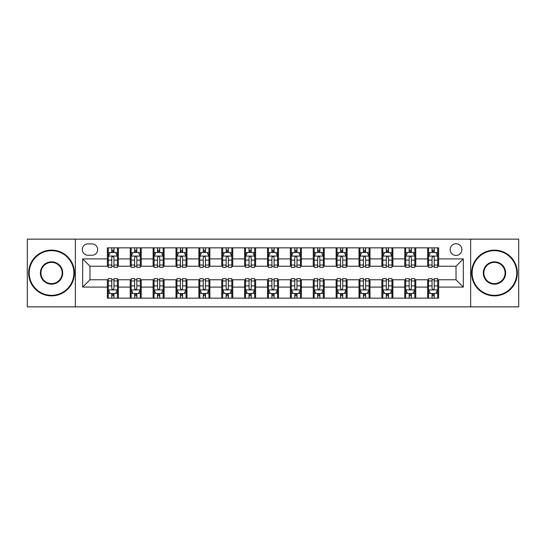 <?xml version="1.0" encoding="UTF-8"?>
<svg xmlns="http://www.w3.org/2000/svg" width="546" height="546" viewBox="0 0 546 546"><rect width="100%" height="100%" fill="white"/><g stroke="black" fill="none" stroke-linecap="round" stroke-linejoin="round"><path stroke-width="0.82" d="M456.019 243.714A5.856 5.856 0 0 0 450.163 249.577A5.856 5.856 0 0 0 456.019 255.432A5.856 5.856 0 0 0 461.875 249.577A5.856 5.856 0 0 0 456.019 243.714M470.659 306.859L518.7 306.859L518.7 239.141L470.659 239.141L470.659 306.859L75.341 306.859L75.341 239.141L27.3 239.141L27.3 306.859L75.341 306.859M87.967 255.248L91.994 255.248A5.672 5.672 0 0 0 97.673 249.577A5.672 5.672 0 0 0 91.994 243.898L87.967 243.898A5.672 5.672 0 0 0 82.296 249.577A5.672 5.672 0 0 0 87.967 255.248M470.659 239.141L75.341 239.141M107.371 287.094L82.664 287.094L82.664 258.906L107.371 258.906L107.371 266.23L89.981 266.23L89.981 279.77L107.371 279.77L107.371 298.164L438.629 298.164L438.629 279.77L456.019 279.77L456.019 266.23L438.629 266.23L438.629 258.906L463.336 258.906L463.336 287.094L438.629 287.094M438.629 258.906L438.629 247.836L107.371 247.836L107.371 258.906M427.648 247.836L427.648 266.23L428.562 266.23M432.043 266.23L434.241 266.23M437.715 266.23L438.629 266.23M427.648 266.23L414.837 266.23M404.77 247.836L404.77 266.23L405.685 266.23M409.166 266.23L411.363 266.23M404.77 266.23L391.96 266.23M381.893 247.836L381.893 266.23L382.807 266.23M386.288 266.23L388.486 266.23M381.893 266.23L369.082 266.23M359.015 247.836L359.015 266.23L359.93 266.23M363.411 266.23L365.608 266.23M359.015 266.23L346.205 266.23M336.138 247.836L336.138 266.23L337.053 266.23M340.533 266.23L342.731 266.23M336.138 266.23L323.328 266.23M313.261 247.836L313.261 266.23L314.182 266.23M317.656 266.23L319.854 266.23M313.261 266.23L300.45 266.23M290.383 247.836L290.383 266.23L291.305 266.23M294.779 266.23L296.976 266.23M290.383 266.23L277.573 266.23M267.513 247.836L267.513 266.23L268.427 266.23M271.901 266.23L274.099 266.23M267.513 266.23L254.695 266.23M244.635 247.836L244.635 266.23L245.55 266.23M249.024 266.23L251.221 266.23M244.635 266.23L231.818 266.23M221.758 247.836L221.758 266.23L222.672 266.23M226.146 266.23L228.344 266.23M221.758 266.23L208.947 266.23M198.88 247.836L198.88 266.23L199.795 266.23M203.269 266.23L205.467 266.23M198.88 266.23L186.07 266.23M176.003 247.836L176.003 266.23L176.918 266.23M180.392 266.23L182.589 266.23M176.003 266.23L163.193 266.23M153.126 247.836L153.126 266.23L154.04 266.23M157.514 266.23L159.712 266.23M153.126 266.23L140.315 266.23M130.248 247.836L130.248 266.23L131.163 266.23M134.637 266.23L136.834 266.23M130.248 266.23L117.438 266.23M107.371 266.23L108.285 266.23M111.759 266.23L113.957 266.23M107.371 279.77L108.285 279.77M111.759 279.77L113.957 279.77M117.438 279.77L118.352 279.77L118.352 298.164M131.163 279.77L118.352 279.77M134.637 279.77L136.834 279.77M140.315 279.77L141.23 279.77L141.23 298.164M154.04 279.77L141.23 279.77M157.514 279.77L159.712 279.77M163.193 279.77L164.107 279.77L164.107 298.164M176.918 279.77L164.107 279.77M180.392 279.77L182.589 279.77M186.07 279.77L186.985 279.77L186.985 298.164M199.795 279.77L186.985 279.77M203.269 279.77L205.467 279.77M208.947 279.77L209.862 279.77L209.862 298.164M222.672 279.77L209.862 279.77M226.146 279.77L228.344 279.77M231.818 279.77L232.739 279.77L232.739 298.164M245.55 279.77L232.739 279.77M249.024 279.77L251.221 279.77M254.695 279.77L255.617 279.77L255.617 298.164M268.427 279.77L255.617 279.77M271.901 279.77L274.099 279.77M277.573 279.77L278.487 279.77L278.487 298.164M291.305 279.77L278.487 279.77M294.779 279.77L296.976 279.77M300.45 279.77L301.365 279.77L301.365 298.164M314.182 279.77L301.365 279.77M317.656 279.77L319.854 279.77M323.328 279.77L324.242 279.77L324.242 298.164M337.053 279.77L324.242 279.77M340.533 279.77L342.731 279.77M346.205 279.77L347.12 279.77L347.12 298.164M359.93 279.77L347.12 279.77M363.411 279.77L365.608 279.77M369.082 279.77L369.997 279.77L369.997 298.164M382.807 279.77L369.997 279.77M386.288 279.77L388.486 279.77M391.96 279.77L392.874 279.77L392.874 298.164M405.685 279.77L392.874 279.77M409.166 279.77L411.363 279.77M414.837 279.77L415.752 279.77L415.752 298.164M428.562 279.77L415.752 279.77M432.043 279.77L434.241 279.77M437.715 279.77L438.629 279.77M118.352 247.836L118.352 266.23M107.371 252.409L108.285 252.409M111.759 252.409L113.957 252.409M117.438 252.409L118.352 252.409M107.371 293.591L108.285 293.591M111.759 293.591L113.957 293.591M117.438 293.591L118.352 293.591M130.248 279.77L130.248 298.164M141.23 247.836L141.23 266.23M130.248 252.409L131.163 252.409M134.637 252.409L136.834 252.409M140.315 252.409L141.23 252.409M130.248 293.591L131.163 293.591M134.637 293.591L136.834 293.591M140.315 293.591L141.23 293.591M153.126 279.77L153.126 298.164M153.126 293.591L154.04 293.591M157.514 293.591L159.712 293.591M163.193 293.591L164.107 293.591M164.107 247.836L164.107 266.23M153.126 252.409L154.04 252.409M157.514 252.409L159.712 252.409M163.193 252.409L164.107 252.409M176.003 279.77L176.003 298.164M176.003 293.591L176.918 293.591M180.392 293.591L182.589 293.591M186.07 293.591L186.985 293.591M186.985 247.836L186.985 266.23M176.003 252.409L176.918 252.409M180.392 252.409L182.589 252.409M186.07 252.409L186.985 252.409M198.88 279.77L198.88 298.164M198.88 293.591L199.795 293.591M203.269 293.591L205.467 293.591M208.947 293.591L209.862 293.591M209.862 247.836L209.862 266.23M198.88 252.409L199.795 252.409M203.269 252.409L205.467 252.409M208.947 252.409L209.862 252.409M221.758 279.77L221.758 298.164M221.758 293.591L222.672 293.591M226.146 293.591L228.344 293.591M231.818 293.591L232.739 293.591M232.739 247.836L232.739 266.23M221.758 252.409L222.672 252.409M226.146 252.409L228.344 252.409M231.818 252.409L232.739 252.409M244.635 279.77L244.635 298.164M244.635 293.591L245.55 293.591M249.024 293.591L251.221 293.591M254.695 293.591L255.617 293.591M255.617 247.836L255.617 266.23M244.635 252.409L245.55 252.409M249.024 252.409L251.221 252.409M254.695 252.409L255.617 252.409M267.513 279.77L267.513 298.164M267.513 293.591L268.427 293.591M271.901 293.591L274.099 293.591M277.573 293.591L278.487 293.591M278.487 247.836L278.487 266.23M267.513 252.409L268.427 252.409M271.901 252.409L274.099 252.409M277.573 252.409L278.487 252.409M290.383 279.77L290.383 298.164M290.383 293.591L291.305 293.591M294.779 293.591L296.976 293.591M300.45 293.591L301.365 293.591M301.365 247.836L301.365 266.23M290.383 252.409L291.305 252.409M294.779 252.409L296.976 252.409M300.45 252.409L301.365 252.409M313.261 279.77L313.261 298.164M313.261 293.591L314.182 293.591M317.656 293.591L319.854 293.591M323.328 293.591L324.242 293.591M324.242 247.836L324.242 266.23M313.261 252.409L314.182 252.409M317.656 252.409L319.854 252.409M323.328 252.409L324.242 252.409M336.138 279.77L336.138 298.164M336.138 293.591L337.053 293.591M340.533 293.591L342.731 293.591M346.205 293.591L347.12 293.591M347.12 247.836L347.12 266.23M336.138 252.409L337.053 252.409M340.533 252.409L342.731 252.409M346.205 252.409L347.12 252.409M359.015 279.77L359.015 298.164M359.015 293.591L359.93 293.591M363.411 293.591L365.608 293.591M369.082 293.591L369.997 293.591M369.997 247.836L369.997 266.23M359.015 252.409L359.93 252.409M363.411 252.409L365.608 252.409M369.082 252.409L369.997 252.409M381.893 279.77L381.893 298.164M381.893 293.591L382.807 293.591M386.288 293.591L388.486 293.591M391.96 293.591L392.874 293.591M392.874 247.836L392.874 266.23M381.893 252.409L382.807 252.409M386.288 252.409L388.486 252.409M391.96 252.409L392.874 252.409M404.77 279.77L404.77 298.164M404.77 293.591L405.685 293.591M409.166 293.591L411.363 293.591M414.837 293.591L415.752 293.591M415.752 247.836L415.752 266.23M404.77 252.409L405.685 252.409M409.166 252.409L411.363 252.409M414.837 252.409L415.752 252.409M427.648 279.77L427.648 298.164M427.648 293.591L428.562 293.591M432.043 293.591L434.241 293.591M437.715 293.591L438.629 293.591M427.648 252.409L428.562 252.409M432.043 252.409L434.241 252.409M437.715 252.409L438.629 252.409M89.981 266.23L82.664 258.906M89.981 279.77L82.664 287.094M463.336 258.906L456.019 266.23M463.336 287.094L456.019 279.77M113.957 250.211L111.759 250.211M117.438 265.035L113.957 265.035L113.957 267.328L117.438 267.328L117.438 256.163L115.609 252.505L110.115 252.505L108.285 256.163L108.285 267.328L111.759 267.328L111.759 265.035L108.285 265.035M108.285 256.163L108.285 247.836M117.438 256.163L117.438 247.836M111.759 252.505L111.759 247.836M113.957 247.836L113.957 252.505M113.957 265.035L113.957 257.535C113.227 256.122 112.496 256.122 111.759 257.535L111.759 265.035M111.759 295.789L113.957 295.789M108.285 280.965L111.759 280.965L111.759 278.672L108.285 278.672L108.285 289.837L110.115 293.495L115.609 293.495L117.438 289.837L117.438 278.672L113.957 278.672L113.957 280.965L117.438 280.965M117.438 289.837L117.438 298.164M108.285 289.837L108.285 298.164M113.957 293.495L113.957 298.164M111.759 298.164L111.759 293.495M111.759 280.965L111.759 288.465C112.496 289.878 113.227 289.878 113.957 288.465L113.957 280.965M136.834 250.211L134.637 250.211M140.315 265.035L136.834 265.035L136.834 267.328L140.315 267.328L140.315 256.163L138.486 252.505L132.992 252.505L131.163 256.163L131.163 267.328L134.637 267.328L134.637 265.035L131.163 265.035M131.163 256.163L131.163 247.836M140.315 256.163L140.315 247.836M134.637 252.505L134.637 247.836M136.834 247.836L136.834 252.505M136.834 265.035L136.834 257.535C136.104 256.122 135.374 256.122 134.637 257.535L134.637 265.035M159.712 250.211L157.514 250.211M163.193 265.035L159.712 265.035L159.712 267.328L163.193 267.328L163.193 256.163L161.357 252.505L155.869 252.505L154.04 256.163L154.04 267.328L157.514 267.328L157.514 265.035L154.04 265.035M154.04 256.163L154.04 247.836M163.193 256.163L163.193 247.836M157.514 252.505L157.514 247.836M159.712 247.836L159.712 252.505M159.712 265.035L159.712 257.535C158.982 256.122 158.251 256.122 157.514 257.535L157.514 265.035M182.589 250.211L180.392 250.211M186.07 265.035L182.589 265.035L182.589 267.328L186.07 267.328L186.07 256.163L184.234 252.505L178.747 252.505L176.918 256.163L176.918 267.328L180.392 267.328L180.392 265.035L176.918 265.035M176.918 256.163L176.918 247.836M186.07 256.163L186.07 247.836M180.392 252.505L180.392 247.836M182.589 247.836L182.589 252.505M182.589 265.035L182.589 257.535C181.859 256.122 181.129 256.122 180.392 257.535L180.392 265.035M134.637 295.789L136.834 295.789M131.163 280.965L134.637 280.965L134.637 278.672L131.163 278.672L131.163 289.837L132.992 293.495L138.486 293.495L140.315 289.837L140.315 278.672L136.834 278.672L136.834 280.965L140.315 280.965M140.315 289.837L140.315 298.164M131.163 289.837L131.163 298.164M136.834 293.495L136.834 298.164M134.637 298.164L134.637 293.495M134.637 280.965L134.637 288.465C135.367 289.878 136.104 289.878 136.834 288.465L136.834 280.965M157.514 295.789L159.712 295.789M154.04 280.965L157.514 280.965L157.514 278.672L154.04 278.672L154.04 289.837L155.869 293.495L161.357 293.495L163.193 289.837L163.193 278.672L159.712 278.672L159.712 280.965L163.193 280.965M163.193 289.837L163.193 298.164M154.04 289.837L154.04 298.164M159.712 293.495L159.712 298.164M157.514 298.164L157.514 293.495M157.514 280.965L157.514 288.465C158.244 289.878 158.982 289.878 159.712 288.465L159.712 280.965M180.392 295.789L182.589 295.789M176.918 280.965L180.392 280.965L180.392 278.672L176.918 278.672L176.918 289.837L178.747 293.495L184.234 293.495L186.07 289.837L186.07 278.672L182.589 278.672L182.589 280.965L186.07 280.965M186.07 289.837L186.07 298.164M176.918 289.837L176.918 298.164M182.589 293.495L182.589 298.164M180.392 298.164L180.392 293.495M180.392 280.965L180.392 288.465C181.122 289.878 181.859 289.878 182.589 288.465L182.589 280.965M205.467 250.211L203.269 250.211M208.947 265.035L205.467 265.035L205.467 267.328L208.947 267.328L208.947 256.163L207.111 252.505L201.624 252.505L199.795 256.163L199.795 267.328L203.269 267.328L203.269 265.035L199.795 265.035M199.795 256.163L199.795 247.836M208.947 256.163L208.947 247.836M203.269 252.505L203.269 247.836M205.467 247.836L205.467 252.505M205.467 265.035L205.467 257.535C204.736 256.122 204.006 256.122 203.269 257.535L203.269 265.035M203.269 295.789L205.467 295.789M199.795 280.965L203.269 280.965L203.269 278.672L199.795 278.672L199.795 289.837L201.624 293.495L207.111 293.495L208.947 289.837L208.947 278.672L205.467 278.672L205.467 280.965L208.947 280.965M208.947 289.837L208.947 298.164M199.795 289.837L199.795 298.164M205.467 293.495L205.467 298.164M203.269 298.164L203.269 293.495M203.269 280.965L203.269 288.465C203.999 289.878 204.736 289.878 205.467 288.465L205.467 280.965M51.549 250.669A22.331 22.331 0 0 0 29.225 273A22.331 22.331 0 0 0 51.549 295.331A22.331 22.331 0 0 0 73.881 273A22.331 22.331 0 0 0 51.549 250.669M51.549 295.877A22.877 22.877 0 0 1 28.672 273A22.877 22.877 0 0 1 51.549 250.123A22.877 22.877 0 0 1 74.427 273A22.877 22.877 0 0 1 51.549 295.877M51.549 261.834A11.166 11.166 0 0 1 62.715 273A11.166 11.166 0 0 1 51.549 284.166A11.166 11.166 0 0 1 40.384 273A11.166 11.166 0 0 1 51.549 261.834M51.549 283.613A10.613 10.613 0 0 0 62.162 273A10.613 10.613 0 0 0 51.549 262.387A10.613 10.613 0 0 0 40.936 273A10.613 10.613 0 0 0 51.549 283.613M494.451 250.669A22.331 22.331 0 0 0 472.119 273A22.331 22.331 0 0 0 494.451 295.331A22.331 22.331 0 0 0 516.775 273A22.331 22.331 0 0 0 494.451 250.669M494.451 295.877A22.877 22.877 0 0 1 471.573 273A22.877 22.877 0 0 1 494.451 250.123A22.877 22.877 0 0 1 517.328 273A22.877 22.877 0 0 1 494.451 295.877M494.451 261.834A11.166 11.166 0 0 1 505.616 273A11.166 11.166 0 0 1 494.451 284.166A11.166 11.166 0 0 1 483.285 273A11.166 11.166 0 0 1 494.451 261.834M494.451 283.613A10.613 10.613 0 0 0 505.064 273A10.613 10.613 0 0 0 494.451 262.387A10.613 10.613 0 0 0 483.838 273A10.613 10.613 0 0 0 494.451 283.613M228.344 250.211L226.146 250.211M231.818 265.035L228.344 265.035L228.344 267.328L231.818 267.328L231.818 256.163L229.989 252.505L224.502 252.505L222.672 256.163L222.672 267.328L226.146 267.328L226.146 265.035L222.672 265.035M222.672 256.163L222.672 247.836M231.818 256.163L231.818 247.836M226.146 252.505L226.146 247.836M228.344 247.836L228.344 252.505M228.344 265.035L228.344 257.535C227.614 256.122 226.883 256.122 226.146 257.535L226.146 265.035M251.221 250.211L249.024 250.211M254.695 265.035L251.221 265.035L251.221 267.328L254.695 267.328L254.695 256.163L252.866 252.505L247.379 252.505L245.55 256.163L245.55 267.328L249.024 267.328L249.024 265.035L245.55 265.035M245.55 256.163L245.55 247.836M254.695 256.163L254.695 247.836M249.024 252.505L249.024 247.836M251.221 247.836L251.221 252.505M251.221 265.035L251.221 257.535C250.491 256.122 249.761 256.122 249.024 257.535L249.024 265.035M274.099 250.211L271.901 250.211M277.573 265.035L274.099 265.035L274.099 267.328L277.573 267.328L277.573 256.163L275.744 252.505L270.256 252.505L268.427 256.163L268.427 267.328L271.901 267.328L271.901 265.035L268.427 265.035M268.427 256.163L268.427 247.836M277.573 256.163L277.573 247.836M271.901 252.505L271.901 247.836M274.099 247.836L274.099 252.505M274.099 265.035L274.099 257.535C273.369 256.122 272.638 256.122 271.901 257.535L271.901 265.035M296.976 250.211L294.779 250.211M300.45 265.035L296.976 265.035L296.976 267.328L300.45 267.328L300.45 256.163L298.621 252.505L293.134 252.505L291.305 256.163L291.305 267.328L294.779 267.328L294.779 265.035L291.305 265.035M291.305 256.163L291.305 247.836M300.45 256.163L300.45 247.836M294.779 252.505L294.779 247.836M296.976 247.836L296.976 252.505M296.976 265.035L296.976 257.535C296.246 256.122 295.509 256.122 294.779 257.535L294.779 265.035M319.854 250.211L317.656 250.211M323.328 265.035L319.854 265.035L319.854 267.328L323.328 267.328L323.328 256.163L321.498 252.505L316.011 252.505L314.182 256.163L314.182 267.328L317.656 267.328L317.656 265.035L314.182 265.035M314.182 256.163L314.182 247.836M323.328 256.163L323.328 247.836M317.656 252.505L317.656 247.836M319.854 247.836L319.854 252.505M319.854 265.035L319.854 257.535C319.123 256.122 318.386 256.122 317.656 257.535L317.656 265.035M226.146 295.789L228.344 295.789M222.672 280.965L226.146 280.965L226.146 278.672L222.672 278.672L222.672 289.837L224.502 293.495L229.989 293.495L231.818 289.837L231.818 278.672L228.344 278.672L228.344 280.965L231.818 280.965M231.818 289.837L231.818 298.164M222.672 289.837L222.672 298.164M228.344 293.495L228.344 298.164M226.146 298.164L226.146 293.495M226.146 280.965L226.146 288.465C226.877 289.878 227.614 289.878 228.344 288.465L228.344 280.965M249.024 295.789L251.221 295.789M245.55 280.965L249.024 280.965L249.024 278.672L245.55 278.672L245.55 289.837L247.379 293.495L252.866 293.495L254.695 289.837L254.695 278.672L251.221 278.672L251.221 280.965L254.695 280.965M254.695 289.837L254.695 298.164M245.55 289.837L245.55 298.164M251.221 293.495L251.221 298.164M249.024 298.164L249.024 293.495M249.024 280.965L249.024 288.465C249.754 289.878 250.491 289.878 251.221 288.465L251.221 280.965M271.901 295.789L274.099 295.789M268.427 280.965L271.901 280.965L271.901 278.672L268.427 278.672L268.427 289.837L270.256 293.495L275.744 293.495L277.573 289.837L277.573 278.672L274.099 278.672L274.099 280.965L277.573 280.965M277.573 289.837L277.573 298.164M268.427 289.837L268.427 298.164M274.099 293.495L274.099 298.164M271.901 298.164L271.901 293.495M271.901 280.965L271.901 288.465C272.631 289.878 273.362 289.878 274.099 288.465L274.099 280.965M294.779 295.789L296.976 295.789M291.305 280.965L294.779 280.965L294.779 278.672L291.305 278.672L291.305 289.837L293.134 293.495L298.621 293.495L300.45 289.837L300.45 278.672L296.976 278.672L296.976 280.965L300.45 280.965M300.45 289.837L300.45 298.164M291.305 289.837L291.305 298.164M296.976 293.495L296.976 298.164M294.779 298.164L294.779 293.495M294.779 280.965L294.779 288.465C295.509 289.878 296.239 289.878 296.976 288.465L296.976 280.965M317.656 295.789L319.854 295.789M314.182 280.965L317.656 280.965L317.656 278.672L314.182 278.672L314.182 289.837L316.011 293.495L321.498 293.495L323.328 289.837L323.328 278.672L319.854 278.672L319.854 280.965L323.328 280.965M323.328 289.837L323.328 298.164M314.182 289.837L314.182 298.164M319.854 293.495L319.854 298.164M317.656 298.164L317.656 293.495M317.656 280.965L317.656 288.465C318.386 289.878 319.117 289.878 319.854 288.465L319.854 280.965M342.731 250.211L340.533 250.211M346.205 265.035L342.731 265.035L342.731 267.328L346.205 267.328L346.205 256.163L344.376 252.505L338.889 252.505L337.053 256.163L337.053 267.328L340.533 267.328L340.533 265.035L337.053 265.035M337.053 256.163L337.053 247.836M346.205 256.163L346.205 247.836M340.533 252.505L340.533 247.836M342.731 247.836L342.731 252.505M342.731 265.035L342.731 257.535C342.001 256.122 341.264 256.122 340.533 257.535L340.533 265.035M340.533 295.789L342.731 295.789M337.053 280.965L340.533 280.965L340.533 278.672L337.053 278.672L337.053 289.837L338.889 293.495L344.376 293.495L346.205 289.837L346.205 278.672L342.731 278.672L342.731 280.965L346.205 280.965M346.205 289.837L346.205 298.164M337.053 289.837L337.053 298.164M342.731 293.495L342.731 298.164M340.533 298.164L340.533 293.495M340.533 280.965L340.533 288.465C341.264 289.878 341.994 289.878 342.731 288.465L342.731 280.965M365.608 250.211L363.411 250.211M369.082 265.035L365.608 265.035L365.608 267.328L369.082 267.328L369.082 256.163L367.253 252.505L361.766 252.505L359.93 256.163L359.93 267.328L363.411 267.328L363.411 265.035L359.93 265.035M359.93 256.163L359.93 247.836M369.082 256.163L369.082 247.836M363.411 252.505L363.411 247.836M365.608 247.836L365.608 252.505M365.608 265.035L365.608 257.535C364.878 256.122 364.141 256.122 363.411 257.535L363.411 265.035M363.411 295.789L365.608 295.789M359.93 280.965L363.411 280.965L363.411 278.672L359.93 278.672L359.93 289.837L361.766 293.495L367.253 293.495L369.082 289.837L369.082 278.672L365.608 278.672L365.608 280.965L369.082 280.965M369.082 289.837L369.082 298.164M359.93 289.837L359.93 298.164M365.608 293.495L365.608 298.164M363.411 298.164L363.411 293.495M363.411 280.965L363.411 288.465C364.141 289.878 364.871 289.878 365.608 288.465L365.608 280.965M388.486 250.211L386.288 250.211M391.96 265.035L388.486 265.035L388.486 267.328L391.96 267.328L391.96 256.163L390.131 252.505L384.643 252.505L382.807 256.163L382.807 267.328L386.288 267.328L386.288 265.035L382.807 265.035M382.807 256.163L382.807 247.836M391.96 256.163L391.96 247.836M386.288 252.505L386.288 247.836M388.486 247.836L388.486 252.505M388.486 265.035L388.486 257.535C387.756 256.122 387.018 256.122 386.288 257.535L386.288 265.035M386.288 295.789L388.486 295.789M382.807 280.965L386.288 280.965L386.288 278.672L382.807 278.672L382.807 289.837L384.643 293.495L390.131 293.495L391.96 289.837L391.96 278.672L388.486 278.672L388.486 280.965L391.96 280.965M391.96 289.837L391.96 298.164M382.807 289.837L382.807 298.164M388.486 293.495L388.486 298.164M386.288 298.164L386.288 293.495M386.288 280.965L386.288 288.465C387.018 289.878 387.749 289.878 388.486 288.465L388.486 280.965M411.363 250.211L409.166 250.211M414.837 265.035L411.363 265.035L411.363 267.328L414.837 267.328L414.837 256.163L413.008 252.505L407.514 252.505L405.685 256.163L405.685 267.328L409.166 267.328L409.166 265.035L405.685 265.035M405.685 256.163L405.685 247.836M414.837 256.163L414.837 247.836M409.166 252.505L409.166 247.836M411.363 247.836L411.363 252.505M411.363 265.035L411.363 257.535C410.633 256.122 409.896 256.122 409.166 257.535L409.166 265.035M409.166 295.789L411.363 295.789M405.685 280.965L409.166 280.965L409.166 278.672L405.685 278.672L405.685 289.837L407.514 293.495L413.008 293.495L414.837 289.837L414.837 278.672L411.363 278.672L411.363 280.965L414.837 280.965M414.837 289.837L414.837 298.164M405.685 289.837L405.685 298.164M411.363 293.495L411.363 298.164M409.166 298.164L409.166 293.495M409.166 280.965L409.166 288.465C409.896 289.878 410.626 289.878 411.363 288.465L411.363 280.965M434.241 250.211L432.043 250.211M437.715 265.035L434.241 265.035L434.241 267.328L437.715 267.328L437.715 256.163L435.885 252.505L430.391 252.505L428.562 256.163L428.562 267.328L432.043 267.328L432.043 265.035L428.562 265.035M428.562 256.163L428.562 247.836M437.715 256.163L437.715 247.836M432.043 252.505L432.043 247.836M434.241 247.836L434.241 252.505M434.241 265.035L434.241 257.535C433.504 256.122 432.773 256.122 432.043 257.535L432.043 265.035M432.043 295.789L434.241 295.789M428.562 280.965L432.043 280.965L432.043 278.672L428.562 278.672L428.562 289.837L430.391 293.495L435.885 293.495L437.715 289.837L437.715 278.672L434.241 278.672L434.241 280.965L437.715 280.965M437.715 289.837L437.715 298.164M428.562 289.837L428.562 298.164M434.241 293.495L434.241 298.164M432.043 298.164L432.043 293.495M432.043 280.965L432.043 288.465C432.773 289.878 433.504 289.878 434.241 288.465L434.241 280.965M130.248 287.094L118.352 287.094M130.248 258.906L118.352 258.906M153.126 258.906L141.23 258.906M153.126 287.094L141.23 287.094M176.003 258.906L164.107 258.906M176.003 287.094L164.107 287.094M198.88 258.906L186.985 258.906M198.88 287.094L186.985 287.094M221.758 258.906L209.862 258.906M221.758 287.094L209.862 287.094M244.635 258.906L232.739 258.906M244.635 287.094L232.739 287.094M267.513 258.906L255.617 258.906M267.513 287.094L255.617 287.094M290.383 258.906L278.487 258.906M290.383 287.094L278.487 287.094M313.261 258.906L301.365 258.906M313.261 287.094L301.365 287.094M336.138 258.906L324.242 258.906M336.138 287.094L324.242 287.094M359.015 258.906L347.12 258.906M359.015 287.094L347.12 287.094M381.893 258.906L369.997 258.906M381.893 287.094L369.997 287.094M404.77 258.906L392.874 258.906M404.77 287.094L392.874 287.094M427.648 258.906L415.752 258.906M427.648 287.094L415.752 287.094M117.39 256.074L108.333 256.074M108.285 252.723L110.005 252.723M115.718 252.723L117.438 252.723M111.759 260.128L108.285 260.128M117.438 260.128L113.957 260.128M113.957 251.378L111.759 251.378M108.333 289.926L117.39 289.926M117.438 293.277L115.718 293.277M110.005 293.277L108.285 293.277M113.957 285.872L117.438 285.872M108.285 285.872L111.759 285.872M111.759 294.622L113.957 294.622M140.267 256.074L131.211 256.074M131.163 252.723L132.883 252.723M138.595 252.723L140.315 252.723M134.637 260.128L131.163 260.128M140.315 260.128L136.834 260.128M136.834 251.378L134.637 251.378M163.145 256.074L154.088 256.074M154.04 252.723L155.76 252.723M161.473 252.723L163.193 252.723M157.514 260.128L154.04 260.128M163.193 260.128L159.712 260.128M159.712 251.378L157.514 251.378M186.022 256.074L176.959 256.074M176.918 252.723L178.638 252.723M184.35 252.723L186.07 252.723M180.392 260.128L176.918 260.128M186.07 260.128L182.589 260.128M182.589 251.378L180.392 251.378M131.211 289.926L140.267 289.926M140.315 293.277L138.595 293.277M132.883 293.277L131.163 293.277M136.834 285.872L140.315 285.872M131.163 285.872L134.637 285.872M134.637 294.622L136.834 294.622M154.088 289.926L163.145 289.926M163.193 293.277L161.473 293.277M155.76 293.277L154.04 293.277M159.712 285.872L163.193 285.872M154.04 285.872L157.514 285.872M157.514 294.622L159.712 294.622M176.959 289.926L186.022 289.926M186.07 293.277L184.35 293.277M178.638 293.277L176.918 293.277M182.589 285.872L186.07 285.872M176.918 285.872L180.392 285.872M180.392 294.622L182.589 294.622M208.9 256.074L199.836 256.074M199.795 252.723L201.515 252.723M207.221 252.723L208.947 252.723M203.269 260.128L199.795 260.128M208.947 260.128L205.467 260.128M205.467 251.378L203.269 251.378M199.836 289.926L208.9 289.926M208.947 293.277L207.221 293.277M201.515 293.277L199.795 293.277M205.467 285.872L208.947 285.872M199.795 285.872L203.269 285.872M203.269 294.622L205.467 294.622M231.777 256.074L222.713 256.074M222.672 252.723L224.392 252.723M230.098 252.723L231.818 252.723M226.146 260.128L222.672 260.128M231.818 260.128L228.344 260.128M228.344 251.378L226.146 251.378M254.654 256.074L245.591 256.074M245.55 252.723L247.27 252.723M252.975 252.723L254.695 252.723M249.024 260.128L245.55 260.128M254.695 260.128L251.221 260.128M251.221 251.378L249.024 251.378M277.532 256.074L268.468 256.074M268.427 252.723L270.147 252.723M275.853 252.723L277.573 252.723M271.901 260.128L268.427 260.128M277.573 260.128L274.099 260.128M274.099 251.378L271.901 251.378M300.409 256.074L291.346 256.074M291.305 252.723L293.025 252.723M298.73 252.723L300.45 252.723M294.779 260.128L291.305 260.128M300.45 260.128L296.976 260.128M296.976 251.378L294.779 251.378M323.287 256.074L314.223 256.074M314.182 252.723L315.902 252.723M321.608 252.723L323.328 252.723M317.656 260.128L314.182 260.128M323.328 260.128L319.854 260.128M319.854 251.378L317.656 251.378M222.713 289.926L231.777 289.926M231.818 293.277L230.098 293.277M224.392 293.277L222.672 293.277M228.344 285.872L231.818 285.872M222.672 285.872L226.146 285.872M226.146 294.622L228.344 294.622M245.591 289.926L254.654 289.926M254.695 293.277L252.975 293.277M247.27 293.277L245.55 293.277M251.221 285.872L254.695 285.872M245.55 285.872L249.024 285.872M249.024 294.622L251.221 294.622M268.468 289.926L277.532 289.926M277.573 293.277L275.853 293.277M270.147 293.277L268.427 293.277M274.099 285.872L277.573 285.872M268.427 285.872L271.901 285.872M271.901 294.622L274.099 294.622M291.346 289.926L300.409 289.926M300.45 293.277L298.73 293.277M293.025 293.277L291.305 293.277M296.976 285.872L300.45 285.872M291.305 285.872L294.779 285.872M294.779 294.622L296.976 294.622M314.223 289.926L323.287 289.926M323.328 293.277L321.608 293.277M315.902 293.277L314.182 293.277M319.854 285.872L323.328 285.872M314.182 285.872L317.656 285.872M317.656 294.622L319.854 294.622M346.164 256.074L337.1 256.074M337.053 252.723L338.779 252.723M344.485 252.723L346.205 252.723M340.533 260.128L337.053 260.128M346.205 260.128L342.731 260.128M342.731 251.378L340.533 251.378M337.1 289.926L346.164 289.926M346.205 293.277L344.485 293.277M338.779 293.277L337.053 293.277M342.731 285.872L346.205 285.872M337.053 285.872L340.533 285.872M340.533 294.622L342.731 294.622M369.041 256.074L359.978 256.074M359.93 252.723L361.65 252.723M367.362 252.723L369.082 252.723M363.411 260.128L359.93 260.128M369.082 260.128L365.608 260.128M365.608 251.378L363.411 251.378M359.978 289.926L369.041 289.926M369.082 293.277L367.362 293.277M361.65 293.277L359.93 293.277M365.608 285.872L369.082 285.872M359.93 285.872L363.411 285.872M363.411 294.622L365.608 294.622M391.912 256.074L382.855 256.074M382.807 252.723L384.527 252.723M390.24 252.723L391.96 252.723M386.288 260.128L382.807 260.128M391.96 260.128L388.486 260.128M388.486 251.378L386.288 251.378M382.855 289.926L391.912 289.926M391.96 293.277L390.24 293.277M384.527 293.277L382.807 293.277M388.486 285.872L391.96 285.872M382.807 285.872L386.288 285.872M386.288 294.622L388.486 294.622M414.789 256.074L405.733 256.074M405.685 252.723L407.405 252.723M413.117 252.723L414.837 252.723M409.166 260.128L405.685 260.128M414.837 260.128L411.363 260.128M411.363 251.378L409.166 251.378M405.733 289.926L414.789 289.926M414.837 293.277L413.117 293.277M407.405 293.277L405.685 293.277M411.363 285.872L414.837 285.872M405.685 285.872L409.166 285.872M409.166 294.622L411.363 294.622M437.667 256.074L428.61 256.074M428.562 252.723L430.282 252.723M435.995 252.723L437.715 252.723M432.043 260.128L428.562 260.128M437.715 260.128L434.241 260.128M434.241 251.378L432.043 251.378M428.61 289.926L437.667 289.926M437.715 293.277L435.995 293.277M430.282 293.277L428.562 293.277M434.241 285.872L437.715 285.872M428.562 285.872L432.043 285.872M432.043 294.622L434.241 294.622"/></g></svg>
